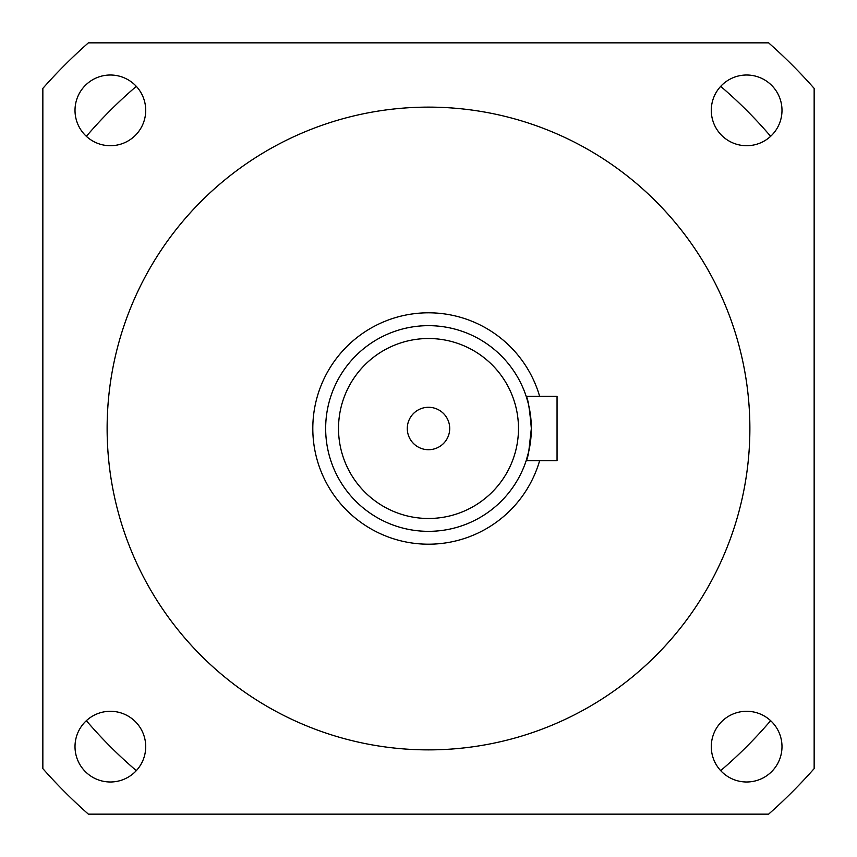 <?xml version="1.0" encoding="UTF-8"?>
<svg xmlns="http://www.w3.org/2000/svg" width="857" height="857" viewBox="0 0 857 857"><rect width="100%" height="100%" fill="white"/><g stroke="black" fill="none" stroke-linecap="round" stroke-linejoin="round"><path stroke-width="1.29" d="M528.801 451.189L531.34 428.5C529.658 448.029 527.944 458.741 526.187 460.637L528.79 451.243M407.289 428.5A21.211 21.211 0 0 0 428.5 449.711A21.211 21.211 0 0 0 449.711 428.5A21.211 21.211 0 0 0 428.5 407.289A21.211 21.211 0 0 0 407.289 428.5M527.805 401.783L526.187 396.363C527.944 398.269 529.658 408.982 531.34 428.5L531.147 422.201M531.34 428.5A102.84 102.84 0 0 0 428.5 325.66A102.84 102.84 0 0 0 325.66 428.5A102.84 102.84 0 0 0 428.5 531.34A102.84 102.84 0 0 0 531.34 428.5A102.84 102.84 0 0 0 428.5 325.66A102.84 102.84 0 0 0 325.66 428.5M711.289 746.64A35.351 35.351 0 0 0 746.64 781.991A35.351 35.351 0 0 0 781.991 746.64A35.351 35.351 0 0 0 746.64 711.289A35.351 35.351 0 0 0 711.289 746.64M711.289 110.36A35.351 35.351 0 0 0 746.64 145.711A35.351 35.351 0 0 0 781.991 110.36A35.351 35.351 0 0 0 746.64 75.009A35.351 35.351 0 0 0 711.289 110.36M75.009 110.36A35.351 35.351 0 0 0 110.36 145.711A35.351 35.351 0 0 0 145.711 110.36A35.351 35.351 0 0 0 110.36 75.009A35.351 35.351 0 0 0 75.009 110.36M75.009 746.64A35.351 35.351 0 0 0 110.36 781.991A35.351 35.351 0 0 0 145.711 746.64A35.351 35.351 0 0 0 110.36 711.289A35.351 35.351 0 0 0 75.009 746.64M539.642 396.363A115.695 115.695 0 0 0 312.805 428.5A115.695 115.695 0 0 0 539.642 460.637M749.875 428.5A321.375 321.375 0 0 0 428.5 107.125A321.375 321.375 0 0 0 107.125 428.5A321.375 321.375 0 0 0 428.5 749.875A321.375 321.375 0 0 0 749.875 428.5M42.85 768.611A514.2 514.2 0 0 0 88.389 814.15L768.611 814.15A514.2 514.2 0 0 0 814.15 768.611L814.15 88.389A514.2 514.2 0 0 0 768.611 42.85L88.389 42.85A514.2 514.2 0 0 0 42.85 88.389L42.85 768.611M526.187 396.363L557.05 396.363L557.05 460.637L526.187 460.637M770.636 136.317A449.925 449.925 0 0 0 720.683 86.364M720.683 770.636A449.925 449.925 0 0 0 770.636 720.683M136.317 86.364A449.925 449.925 0 0 0 86.364 136.317M86.364 720.683A449.925 449.925 0 0 0 136.317 770.636M518.485 428.5A89.985 89.985 0 0 0 428.5 338.515A89.985 89.985 0 0 0 338.515 428.5A89.985 89.985 0 0 0 428.5 518.485A89.985 89.985 0 0 0 518.485 428.5"/></g></svg>
